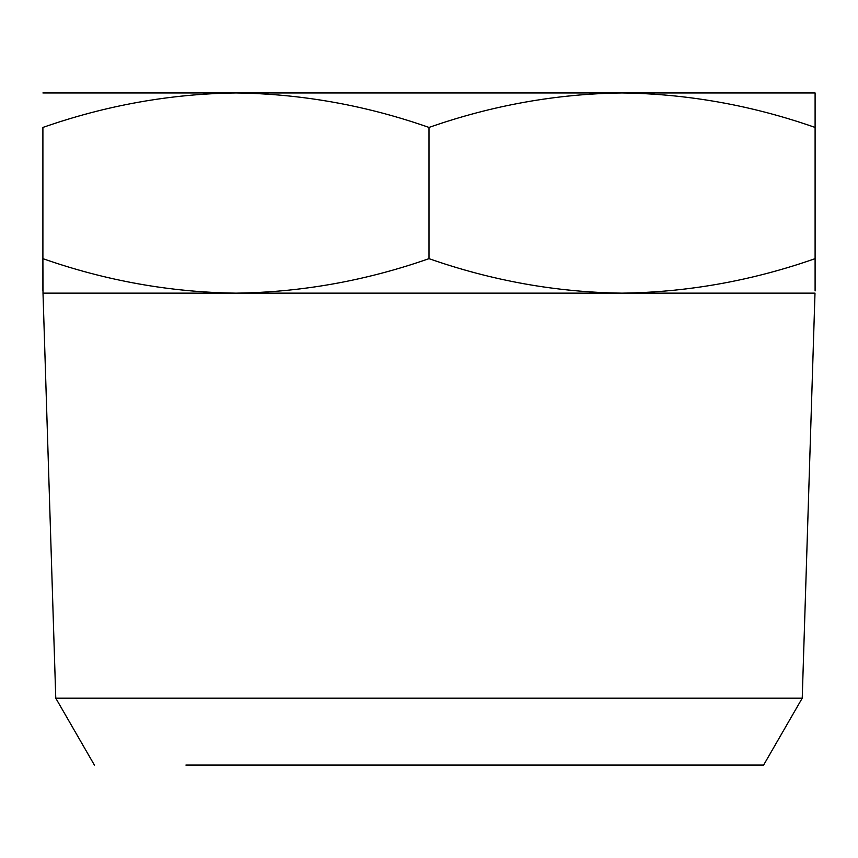 <?xml version="1.0" encoding="UTF-8"?>
<svg xmlns="http://www.w3.org/2000/svg" width="858" height="858" viewBox="0 0 858 858"><rect width="100%" height="100%" fill="white"/><g stroke="black" fill="none" stroke-linecap="round" stroke-linejoin="round"><path stroke-width="1.29" d="M42.9 92.954L815.1 92.954L815.1 127.434C751.898 105.309 687.548 93.812 622.05 92.954C556.703 93.779 492.353 105.277 429 127.434C365.798 105.309 301.448 93.812 235.95 92.954C170.603 93.779 106.253 105.277 42.9 127.434L42.9 290.959M672.104 765.046L763.62 765.046L802.23 698.176L814.993 293.146L43.007 293.146L42.9 258.666C106.081 280.791 170.452 292.288 236.004 293.146C301.287 292.321 365.615 280.823 429 258.666C492.235 280.791 556.563 292.288 621.996 293.146C687.408 292.321 751.769 280.823 815.1 258.666L815.1 290.926M815.1 267.557L815.1 127.434M429 127.434L429 258.666M763.62 765.046L185.896 765.046M43.007 293.146L55.77 698.176L94.38 765.046M55.77 698.176L802.23 698.176"/></g></svg>
